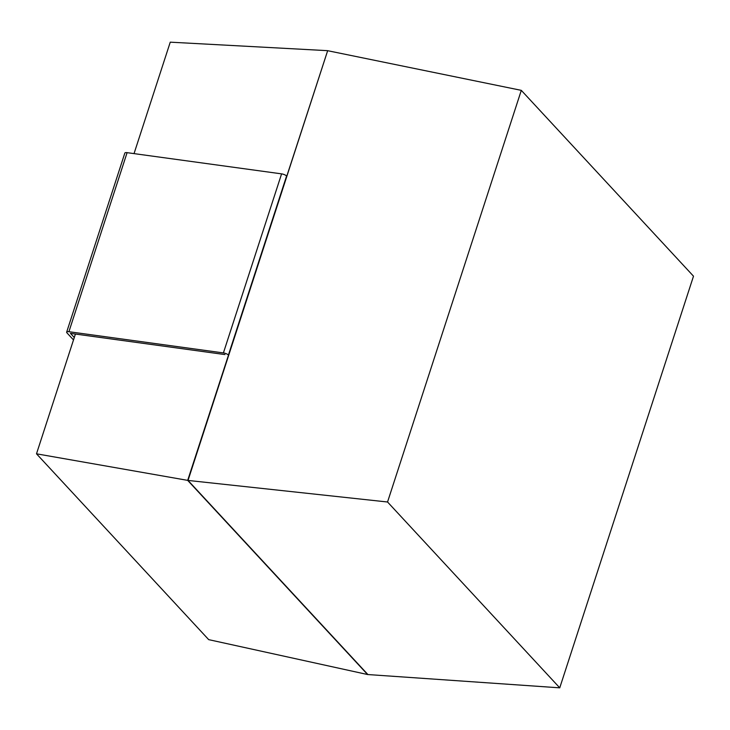<?xml version="1.0" encoding="UTF-8"?>
<svg xmlns="http://www.w3.org/2000/svg" width="730" height="730" viewBox="0 0 730 730"><rect width="100%" height="100%" fill="white"/><g stroke="black" fill="none" stroke-linecap="round" stroke-linejoin="round"><path stroke-width="1.09" d="M75.418 334.039L36.5 453.814L208.698 639.644L367.582 674.529L559.746 687.833L387.548 502.003L521.302 90.356L327.66 50.699L188.03 480.431L387.548 502.003M367.582 674.529L187.683 480.386L327.66 50.699M521.302 90.356L693.5 276.186L559.746 687.833M36.5 453.814L188.03 480.431L367.929 674.575M327.314 50.653L170.254 42.167L134.037 153.61M127.093 152.661L68.912 331.712L223.407 352.928A3.969 1.259 18 0 1 228.408 355.045L286.589 175.994A3.969 1.259 18 0 0 281.588 173.868L127.093 152.661A3.969 1.259 -162 0 0 124.839 153.081L66.658 332.132A3.969 1.259 -162 0 0 66.959 332.88L73.502 339.934M68.912 331.712A3.969 1.259 -162 0 0 66.658 332.132M74.287 337.515L70.436 333.364L224.931 354.57M281.588 173.868L223.407 352.928"/></g></svg>
